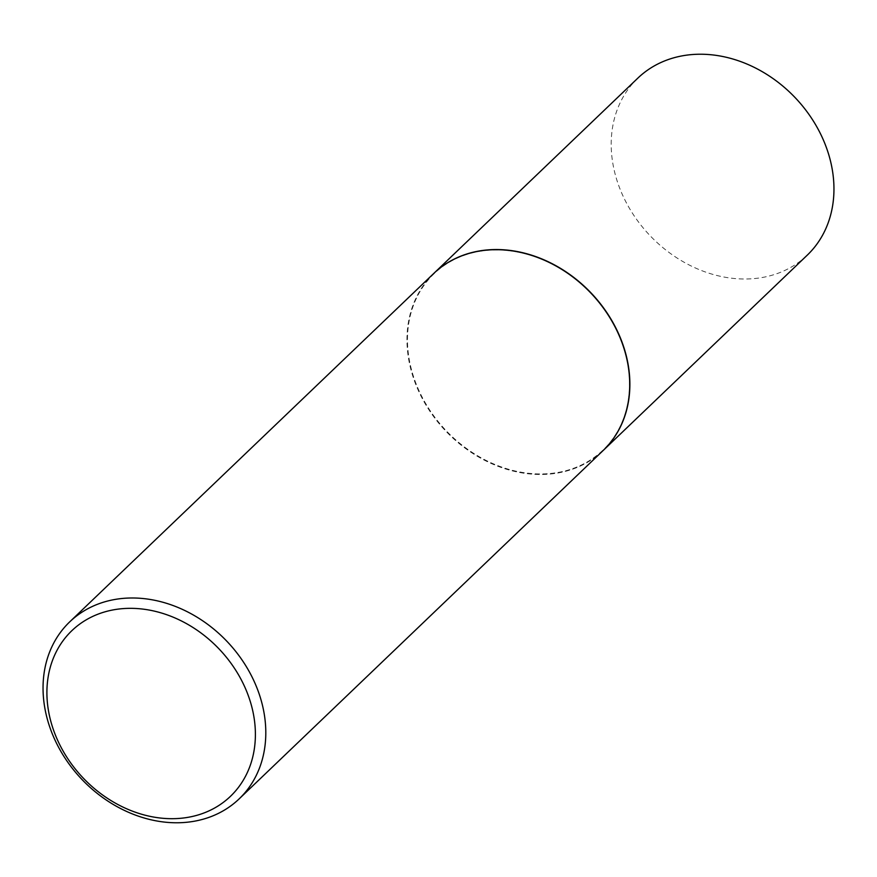 <?xml version="1.0" encoding="UTF-8"?>
<svg xmlns="http://www.w3.org/2000/svg" width="877" height="877" viewBox="0 0 877 877"><rect width="100%" height="100%" fill="white"/><g stroke="black" fill="none" stroke-linecap="round" stroke-linejoin="round"><path stroke-width="0.66" stroke-dasharray="4.38 3.29" d="M637.864 78.108A122.517 100.11 -133.7 0 0 622.988 195.944A122.517 100.11 -133.7 0 0 807.289 255.13M433.709 273.503A122.517 100.11 -133.7 0 0 418.91 391.263A122.517 100.11 -133.7 0 0 603.124 450.526M617.77 332.701A122.122 99.792 -133.7 0 0 468.767 253.815A122.122 99.792 -133.7 0 0 419.228 391.164A122.122 99.792 -133.7 0 0 568.23 470.061A122.122 99.792 -133.7 0 0 617.77 332.701M433.622 273.58A122.517 100.11 -133.7 0 0 418.746 391.416A122.517 100.11 -133.7 0 0 603.047 450.603"/><path stroke-width="1.32" d="M603.124 450.526A122.517 100.11 -133.7 0 0 603.212 450.449L807.289 255.13A122.517 100.11 -133.7 0 0 822.166 137.294A122.517 100.11 -133.7 0 0 637.864 78.108L433.786 273.427A122.517 100.11 -133.7 0 0 433.709 273.503M603.212 450.449A122.517 100.11 -133.7 0 0 618.088 332.613A122.517 100.11 -133.7 0 0 433.786 273.427M239.136 798.892L603.047 450.603A122.517 100.11 -133.7 0 0 617.923 332.767A122.517 100.11 -133.7 0 0 433.622 273.58L69.711 621.87A122.517 100.11 -133.7 0 0 54.834 739.706A122.517 100.11 -133.7 0 0 239.136 798.892A122.517 100.11 -133.7 0 0 254.012 681.056A122.517 100.11 -133.7 0 0 69.711 621.87M244.365 686.066A114.679 93.707 -133.7 0 0 104.462 611.982A114.679 93.707 -133.7 0 0 57.937 740.955A114.679 93.707 -133.7 0 0 197.851 815.04A114.679 93.707 -133.7 0 0 244.365 686.066"/></g></svg>
